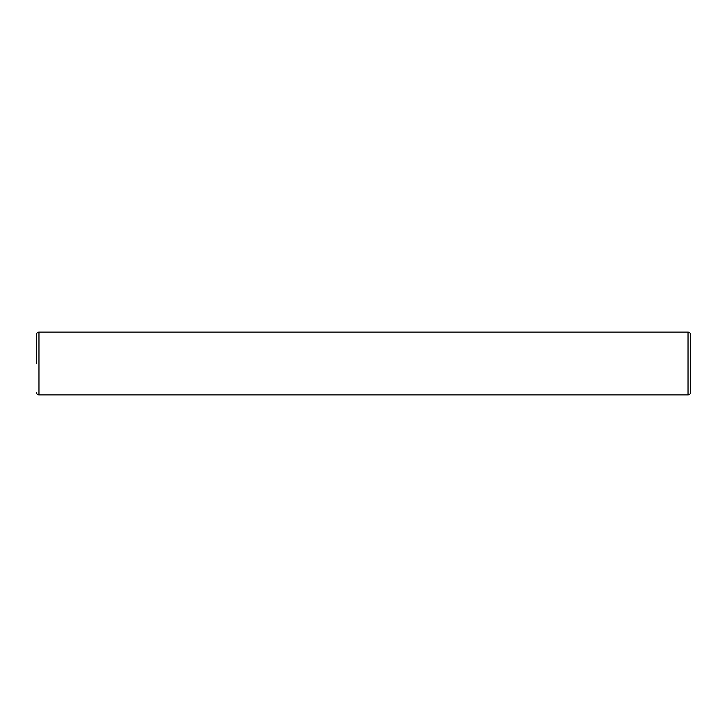 <?xml version="1.0" encoding="UTF-8"?>
<svg xmlns="http://www.w3.org/2000/svg" width="727" height="727" viewBox="0 0 727 727"><rect width="100%" height="100%" fill="white"/><g stroke="black" fill="none" stroke-linecap="round" stroke-linejoin="round"><path stroke-width="1.09" d="M36.35 363.5L36.35 334.711C36.504 333.12 37.377 332.248 38.967 332.094L38.967 394.906L688.033 394.906C689.605 394.77 690.477 393.898 690.65 392.289L690.65 363.5L690.65 392.289M690.65 363.5L690.65 334.711L690.65 363.5M38.967 332.094L688.033 332.094L688.033 394.906M38.967 394.906C37.377 394.752 36.504 393.88 36.35 392.289M688.033 332.094C689.605 332.23 690.477 333.102 690.65 334.711"/></g></svg>
